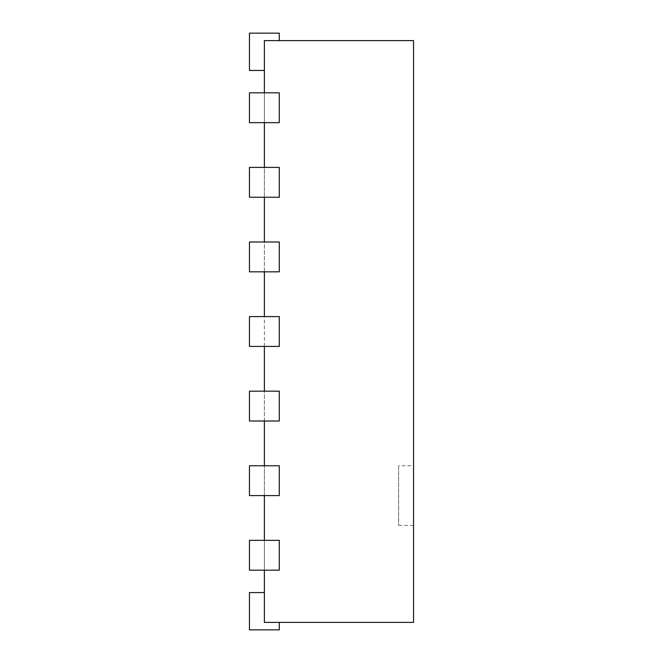 <?xml version="1.0" encoding="UTF-8"?>
<svg xmlns="http://www.w3.org/2000/svg" width="663" height="663" viewBox="0 0 663 663"><rect width="100%" height="100%" fill="white"/><g stroke="black" fill="none" stroke-linecap="round" stroke-linejoin="round"><path stroke-width="0.5" stroke-dasharray="3.31 2.49" d="M264.371 592.556L249.454 592.556L264.371 592.556L249.454 592.556L264.371 592.556L249.454 592.556L264.371 592.556L249.454 592.556L264.371 592.556L249.454 592.556L264.371 592.556L249.454 592.556L264.371 592.556L249.454 592.556L249.454 629.85L279.289 629.85L249.454 629.85L279.289 629.85L249.454 629.85L279.289 629.85L249.454 629.85L279.289 629.85L249.454 629.85L279.289 629.85L249.454 629.85L279.289 629.85L249.454 629.85L249.454 592.556L249.454 629.85L249.454 592.556L249.454 629.85L249.454 592.556L249.454 629.85L249.454 592.556L249.454 629.85L249.454 592.556L249.454 629.85L249.454 592.556L249.454 629.85L279.289 629.85L279.289 622.391L264.371 622.391L279.289 622.391L279.289 629.85L279.289 622.391L264.371 622.391L264.371 40.609L264.371 70.444L264.371 40.609L264.371 70.444L264.371 40.609L264.371 70.444L264.371 40.609L264.371 70.444L264.371 40.609L264.371 70.444L264.371 40.609L264.371 70.444L264.371 40.609L264.371 70.444L264.371 40.609L413.546 40.609L413.546 622.391L264.371 622.391L264.371 592.556L264.371 622.391L264.371 592.556L264.371 622.391L264.371 592.556L264.371 622.391L264.371 592.556L264.371 622.391L264.371 592.556L264.371 622.391L264.371 592.556L264.371 622.391L279.289 622.391L264.371 622.391L279.289 622.391L264.371 622.391L279.289 622.391L264.371 622.391L279.289 622.391L264.371 622.391L279.289 622.391L264.371 622.391L279.289 622.391L279.289 629.85L279.289 622.391M264.371 92.82L249.454 92.82L249.454 122.655L249.454 92.82L264.371 92.82L264.371 122.655L279.289 122.655L279.289 92.82L249.454 92.82L249.454 122.655L279.289 122.655L279.289 92.82L279.289 122.655L264.371 122.655M264.371 167.407L249.454 167.407L249.454 197.243L249.454 167.407L264.371 167.407L264.371 197.243L279.289 197.243L279.289 167.407L249.454 167.407L249.454 197.243L279.289 197.243L279.289 167.407L279.289 197.243L264.371 197.243M264.371 241.995L249.454 241.995L249.454 271.83L249.454 241.995L264.371 241.995L264.371 271.83L279.289 271.83L279.289 241.995L249.454 241.995L249.454 271.83L279.289 271.83L279.289 241.995L279.289 271.83L264.371 271.83M264.371 316.582L249.454 316.582L249.454 346.418L249.454 316.582L264.371 316.582L264.371 346.418L279.289 346.418L279.289 316.582L249.454 316.582L249.454 346.418L279.289 346.418L279.289 316.582L279.289 346.418L264.371 346.418M264.371 391.17L249.454 391.17L249.454 421.005L249.454 391.17L264.371 391.17L264.371 421.005L279.289 421.005L279.289 391.17L249.454 391.17L249.454 421.005L279.289 421.005L279.289 391.17L279.289 421.005L264.371 421.005M264.371 465.757L249.454 465.757L249.454 495.592L249.454 465.757L264.371 465.757L264.371 495.592L279.289 495.592L279.289 465.757L249.454 465.757L249.454 495.592L279.289 495.592L279.289 465.757L279.289 495.592L264.371 495.592M264.371 540.345L249.454 540.345L249.454 570.18L249.454 540.345L264.371 540.345L264.371 570.18L279.289 570.18L279.289 540.345L249.454 540.345L249.454 570.18L279.289 570.18L279.289 540.345L279.289 570.18L264.371 570.18M264.371 40.609L279.289 40.609L264.371 40.609M264.371 70.444L249.454 70.444L249.454 33.15L279.289 33.15L279.289 40.609L279.289 33.15L279.289 40.609L279.289 33.15L279.289 40.609L279.289 33.15L279.289 40.609L279.289 33.15L279.289 40.609L279.289 33.15L279.289 40.609L279.289 33.15L249.454 33.15L249.454 70.444L264.371 70.444L249.454 70.444L249.454 33.15L279.289 33.15L249.454 33.15L249.454 70.444L264.371 70.444L249.454 70.444L249.454 33.15L279.289 33.15L249.454 33.15L249.454 70.444L264.371 70.444L249.454 70.444L249.454 33.15L279.289 33.15L249.454 33.15L249.454 70.444L264.371 70.444L249.454 70.444L249.454 33.15L279.289 33.15L249.454 33.15L249.454 70.444L264.371 70.444L249.454 70.444L249.454 33.15L279.289 33.15L249.454 33.15L249.454 70.444L264.371 70.444L249.454 70.444L249.454 33.15L279.289 33.15L279.289 40.609M413.546 465.757L413.546 525.428L413.546 465.757L398.629 465.757L398.629 525.428L398.629 465.757M413.546 525.428L398.629 525.428"/><path stroke-width="0.99" d="M264.371 92.82L264.371 40.609L413.546 40.609L413.546 622.391L264.371 622.391L264.371 570.18M264.371 167.407L264.371 122.655M264.371 241.995L264.371 197.243M264.371 316.582L264.371 271.83M264.371 391.17L264.371 346.418M264.371 465.757L264.371 421.005M264.371 540.345L264.371 495.592M279.289 622.391L279.289 629.85L249.454 629.85L249.454 592.556L264.371 592.556M249.454 570.18L279.289 570.18L279.289 540.345L249.454 540.345L249.454 570.18M249.454 495.592L279.289 495.592L279.289 465.757L249.454 465.757L249.454 495.592M249.454 421.005L279.289 421.005L279.289 391.17L249.454 391.17L249.454 421.005M249.454 346.418L279.289 346.418L279.289 316.582L249.454 316.582L249.454 346.418M249.454 271.83L279.289 271.83L279.289 241.995L249.454 241.995L249.454 271.83M249.454 197.243L279.289 197.243L279.289 167.407L249.454 167.407L249.454 197.243M249.454 122.655L279.289 122.655L279.289 92.82L249.454 92.82L249.454 122.655M279.289 40.609L279.289 33.15L249.454 33.15L249.454 70.444L264.371 70.444"/></g></svg>
